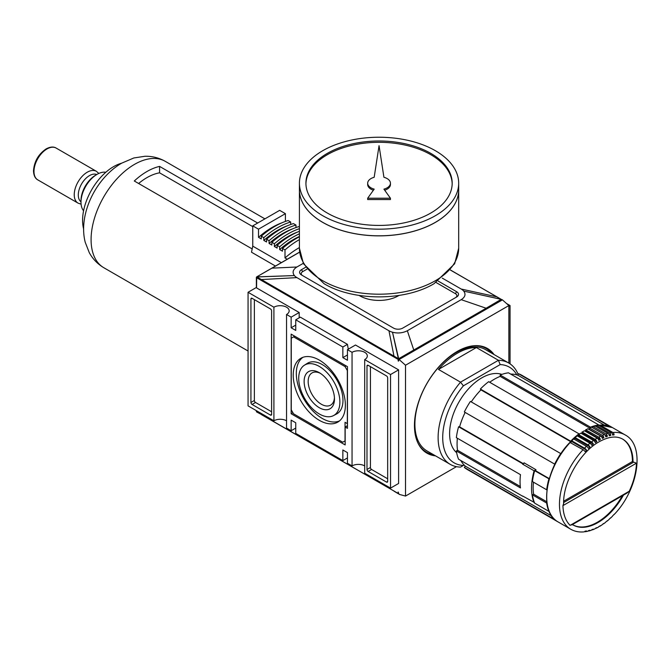 <?xml version="1.0" encoding="UTF-8"?>
<svg xmlns="http://www.w3.org/2000/svg" width="670" height="670" viewBox="0 0 670 670"><rect width="100%" height="100%" fill="white"/><g stroke="black" fill="none" stroke-linecap="round" stroke-linejoin="round"><path stroke-width="1" d="M393.985 491.152L398.131 493.639A0.653 0.653 0 0 0 398.198 493.673L398.131 491.973L399.094 494.334L405.526 496.06L456.446 466.663M510.054 363.852L510.054 305.545L506.537 303.518M508.857 306.232L510.054 305.545M502.425 299.867L501.964 299.599L398.633 359.254L399.094 359.522L502.425 299.867L508.857 305.57L508.857 363.09M398.633 359.254L398.608 361.13L398.131 360.879L398.616 360.988M398.952 359.078L398.675 358.718L413.775 350.016L407.335 330.754C402.678 333.082 397.737 333.568 392.503 332.22L398.675 358.718L398.131 359.455L398.633 359.564M256.56 411.129L256.694 411.774L397.997 493.346M299.674 252.146L271.961 268.151L296.902 267.003C292.932 269.549 292.095 272.405 294.381 275.571L257.062 276.945L256.56 277.723L256.928 276.886L294.381 275.571A13.032 7.521 0 0 0 296.911 277.623L261.384 279.566L398.34 358.634L392.503 332.22A13.032 7.521 0 0 1 388.952 330.762L296.911 277.623M299.189 317.823L299.189 312.513L256.56 287.899L256.694 276.894L271.961 268.151M390.543 374.538L390.543 488.12L364.689 473.196L364.689 359.614L390.543 374.538L398.608 369.882L355.494 345.017L347.454 349.665L352.052 352.32L352.052 465.901L347.454 463.246L347.454 452.627L342.856 449.98L342.856 460.592L295.746 433.39L295.746 422.778L291.149 420.123L291.149 430.735L286.551 428.08L286.551 314.498L291.149 317.153L291.149 327.772L295.746 330.427L295.746 319.808L342.856 347.01L347.454 344.355L300.344 317.153L295.746 319.808M398.131 360.879L398.34 358.634M261.04 280.278L261.384 279.566L257.037 277.062L256.694 277.765L261.04 280.278L397.997 359.338L398.34 358.643M405.526 496.06L405.526 365.225L399.094 359.522M398.608 369.882L398.608 483.464L390.543 488.12M405.526 365.225L508.857 305.57M435.559 455.876A60.451 34.907 -60 0 1 426.966 453.171A60.451 34.907 -60 0 1 417.703 404.73A60.451 34.907 -60 0 1 457.191 351.457A60.451 34.907 -60 0 1 487.417 348.459A60.451 34.907 -60 0 1 494.058 354.547M491.73 353.199A59.806 34.53 120 0 0 474.226 345.712M417.988 443.121A59.806 34.53 120 0 0 433.222 454.528M438.473 369.43L460.533 382.168A58.499 33.776 120 0 0 450.232 464.352L427.024 450.952A58.499 33.776 -60 0 1 418.055 404.069A58.499 33.776 -60 0 1 456.278 352.521A58.499 33.776 -60 0 1 485.524 349.623L508.739 363.023A58.499 33.776 120 0 0 498.438 360.284L476.378 347.546A58.499 33.776 120 0 0 457.426 353.182A58.499 33.776 120 0 0 438.473 369.43L476.378 347.546M450.232 464.352A58.499 33.776 120 0 0 460.533 467.091L464.126 465.014M518.161 374.404A58.499 33.776 120 0 0 508.739 363.023M463.397 385.82L500.172 364.589L498.438 360.284L460.533 382.168L463.397 385.82A55.25 31.9 120 0 0 442.719 437.569A55.25 31.9 120 0 0 463.397 465.432M516.855 374.882A55.25 31.9 120 0 0 500.172 364.589M456.655 452.727A45.501 26.272 -60 0 1 449.612 433.591A45.501 26.272 -60 0 1 467.844 389.572A45.501 26.272 -60 0 1 501.88 374.396M510.707 374.103A52.813 30.493 -60 0 1 517.851 375.2L518.429 373.701A54.438 31.431 -60 0 1 521.645 375.166L611.97 427.309A54.438 31.431 120 0 0 608.754 425.852L608.72 425.944M489.695 382.26A52.813 30.493 -60 0 1 500.172 376.381L500.172 375.041A54.438 31.431 -60 0 1 508.48 372.813L598.804 424.964A54.438 31.431 120 0 0 590.488 427.184L590.488 427.477M471.236 401.899A52.813 30.493 -60 0 1 480.951 389.873L480.373 389.044A54.438 31.431 -60 0 1 488.681 381.674L578.997 433.825A54.438 31.431 120 0 0 570.689 441.187L571.267 442.016A52.813 30.493 -60 0 1 571.728 441.555L571.786 440.81L584.542 448.171A2.437 0.829 -135.2 0 1 586.568 450.123A52.813 30.493 120 0 0 586.108 450.583A52.813 30.493 120 0 0 585.111 451.622A2.437 0.754 43.3 0 0 583.042 449.721L570.003 442.476M554.651 464.109L464.335 411.958A54.438 31.431 -60 0 1 470.415 401.422L560.74 453.573A54.438 31.431 120 0 0 554.651 464.109L554.928 464.134M457.375 438.239A52.813 30.493 -60 0 0 457.526 450.248L456.362 450.918L520.481 487.944A54.438 31.431 -60 0 1 520.481 474.67L456.362 437.652A54.438 31.431 -60 0 1 458.59 426.773L459.595 426.857A52.813 30.493 -60 0 1 465.147 412.435M534.384 502.475L522.608 496.001A54.438 31.431 120 0 0 522.709 496.252L458.59 459.235A54.438 31.431 -60 0 1 456.362 450.918M554.718 519.476L554.651 519.552A54.438 31.431 120 0 0 557.524 521.603L467.208 469.461A54.438 31.431 -60 0 1 464.335 467.409L465.34 466.153A52.813 30.493 -60 0 1 460.818 460.516M610.311 518.144A2.437 0.921 -133.2 0 0 610.621 518.036L612.506 516.202A2.437 0.829 44.8 0 0 612.606 515.925A52.813 30.493 120 0 0 613.058 515.465A52.813 30.493 120 0 0 614.055 514.426A2.437 0.754 -136.7 0 1 613.988 514.669C638.2 490.046 645.654 445.55 625.177 434.939A54.438 31.431 120 0 0 612.874 432.493A2.437 1.843 -95.3 0 1 614.055 434.914A52.813 30.493 120 0 0 612.606 435.09A2.437 1.809 81.6 0 0 611.375 432.678L598.62 425.316A0.653 0.486 81.6 0 0 598.369 425.257L596.442 425.609A0.653 0.469 -102.2 0 0 596.116 425.978L595.999 426.514M595.555 528.22A2.437 1.508 -116.2 0 0 596.342 528.178A2.437 1.508 -116.2 0 0 596.853 527.608A52.813 30.493 120 0 1 595.295 528.337A2.437 1.558 66.1 0 1 594.726 528.931L592.699 529.769A2.437 1.625 -110.9 0 0 593.36 529.141A52.813 30.493 120 0 1 591.819 529.685A2.437 1.667 71.6 0 1 591.082 530.347L589.072 530.95A2.437 1.725 -105 0 0 589.918 530.263A52.813 30.493 120 0 1 588.419 530.623A2.437 1.767 77.8 0 1 587.481 531.335L585.496 531.695A2.437 1.809 -98.4 0 0 586.568 530.958A52.813 30.493 120 0 1 585.111 531.134A2.437 1.843 84.7 0 1 583.93 531.88C579.039 532.332 574.634 531.452 570.74 529.233L557.984 521.871A54.438 31.431 -60 0 1 570.287 442.359M584.701 531.578A2.437 1.809 -98.4 0 0 585.496 531.695M587.531 429.009L585.689 429.78L598.762 437.183A2.437 1.441 -118.9 0 1 600.37 439.461A52.813 30.493 120 0 0 599.583 439.897A52.813 30.493 120 0 0 598.804 440.366A2.437 1.373 59 0 0 597.154 438.113L584.399 430.743L581.962 432.267L582.012 433.029L596.853 441.597A2.437 1.298 -123.5 0 0 595.144 439.386L582.062 431.982M596.853 441.597A52.813 30.493 120 0 0 595.295 442.661A2.437 1.24 54.6 0 0 593.536 440.483L580.781 433.121L578.403 434.813L578.52 435.534L593.36 444.101A2.437 1.156 -127.7 0 0 591.543 441.966L578.461 434.562M593.36 444.101A52.813 30.493 120 0 0 591.819 445.324A2.437 1.08 50.6 0 0 589.96 443.23L577.205 435.86L574.902 437.719L575.078 438.381L589.918 446.949A2.437 0.997 -131.6 0 0 588 444.905L574.927 437.493M589.918 446.949A52.813 30.493 120 0 0 588.419 448.322A2.437 0.921 46.8 0 0 586.451 446.312L573.696 438.951L571.485 440.751M588.226 530.883A2.437 1.725 -105 0 0 589.072 530.95M591.794 529.744A2.437 1.625 -110.9 0 0 592.699 529.769M599.349 526.285A2.437 1.373 -121 0 0 599.985 526.184A2.437 1.373 -121 0 0 600.37 525.69A52.813 30.493 120 0 1 599.583 526.151A52.813 30.493 120 0 1 598.804 526.587A2.437 1.441 61.1 0 1 598.369 527.114L596.342 528.178M626.877 493.145L629.272 491.211A52 30.024 120 0 0 636.441 463.188L633.678 462.124A2.437 1.407 180 0 1 633.008 461.848A49.563 28.617 -60 0 0 622.74 439.16C616.584 435.651 608.729 436.505 599.181 441.739C580.279 451.99 562.959 482.115 563.629 503.538L562.934 505.624A52 30.024 120 0 0 570.095 525.372L571.945 524.308M627.011 493.07L571.745 524.97M572.9 524.844A49.563 28.617 120 0 0 622.346 495.758M603.092 523.932A2.437 1.24 -125.4 0 0 603.603 523.814A2.437 1.24 -125.4 0 0 603.879 523.387A52.813 30.493 120 0 1 602.322 524.451A2.437 1.298 56.5 0 1 601.995 524.912L599.985 526.184M606.752 521.21A2.437 1.08 -129.4 0 0 607.154 521.084A2.437 1.08 -129.4 0 0 607.347 520.724A52.813 30.493 120 0 1 605.814 521.947A2.437 1.156 52.3 0 1 605.58 522.34L603.603 523.814M610.621 518.036A2.437 0.921 -133.2 0 0 610.755 517.726A52.813 30.493 120 0 1 609.248 519.099A2.437 0.997 48.4 0 1 609.097 519.426L607.154 521.084M594.65 426.179A0.653 0.461 75 0 1 595.169 426.036L607.924 433.398A2.437 1.725 75 0 1 609.248 435.793A52.813 30.493 120 0 1 610.755 435.425A2.437 1.767 -102.2 0 0 609.474 433.021L596.719 425.659A0.653 0.469 -102.2 0 0 596.442 425.609M591.107 427.385A0.653 0.436 69.1 0 1 591.627 427.184L604.382 434.554A2.437 1.625 69.1 0 1 605.814 436.907A52.813 30.493 120 0 1 607.347 436.363A2.437 1.667 -108.4 0 0 605.965 433.984L593.21 426.623A0.653 0.444 -108.4 0 0 592.657 426.932L592.523 427.703M603.879 437.711A2.437 1.558 -113.9 0 0 602.389 435.374L589.634 428.013L589.039 429.143L603.879 437.711A52.813 30.493 120 0 0 602.322 438.44A2.437 1.508 63.8 0 0 600.781 436.128L587.707 428.733M622.464 439.001A49.563 28.617 120 0 1 632.43 461.521L633.008 461.848M632.43 461.521L563.671 501.219M600.37 439.461L585.53 430.894L585.689 429.78M577.716 436.162A52.813 30.493 -60 0 1 578.52 435.534M574.156 439.219A52.813 30.493 -60 0 1 575.078 438.381M586.568 450.123L571.728 441.555M571.267 442.016L480.951 389.873M480.373 389.044L570.689 441.187M589.441 427.921L500.172 376.381M610.755 435.425L608.795 434.294M604.198 425.048L517.851 375.2M614.055 434.914L612.397 433.959M599.399 425.76L599.482 425.458A0.653 0.494 -95.3 0 1 599.885 425.073L612.422 427.577A54.438 31.431 -60 0 0 600.119 425.132A0.653 0.494 -95.3 0 0 599.885 425.073M600.119 425.132L612.874 432.493M518.429 373.701L608.754 425.852M500.172 375.041L590.488 427.184M607.347 436.363L604.859 434.922M554.651 519.552L464.335 467.409M465.34 466.153L551.686 516M524.484 463.07L522.608 464.159A54.438 31.431 120 0 1 522.709 463.791L458.59 426.773M549.174 478.941L534.66 470.692L535.665 470.776A52.813 30.493 -60 0 1 535.975 469.704L524.024 462.811A52.813 30.493 120 0 0 523.84 463.447M523.169 463.833L522.709 463.791M522.608 464.159L534.099 470.792A54.438 31.431 120 0 0 534.099 502.634M457.526 450.248L520.305 486.495M459.595 426.857L523.404 463.699M535.665 470.776L549.266 478.631M548.906 478.916A54.438 31.431 120 0 0 546.678 489.795L532.432 481.571A54.438 31.431 -60 0 1 534.66 470.692M546.929 502.927L546.678 503.069A54.438 31.431 120 0 0 548.906 511.378L534.66 503.153A54.438 31.431 -60 0 1 532.432 494.837L533.596 494.167A52.813 30.493 -60 0 1 533.454 482.157M533.596 494.167L546.787 501.788M546.678 503.069L532.432 494.837M534.099 470.792L535.975 469.704M364.689 465.901A8.936 5.159 0 0 0 352.052 465.901M352.052 352.32A8.936 5.159 180 0 1 361.792 351.197A8.936 5.159 180 0 1 367.311 355.963A8.936 5.159 180 0 1 364.689 359.614M366.993 365.988A1.625 0.938 60 0 1 367.328 365.242A1.625 0.938 60 0 1 368.14 365.317L386.523 375.937A1.625 0.938 60 0 1 387.67 377.93L387.67 481.42A1.625 0.938 60 0 1 387.335 482.166A1.625 0.938 60 0 1 386.523 482.09L368.14 471.471A1.625 0.938 60 0 1 366.993 469.486L366.993 365.988L368.14 365.317M347.454 349.665L347.454 360.276L342.856 357.629L342.856 347.01M291.149 413.75L345.159 444.939L345.159 427.024L347.454 428.348L347.454 366.649L291.149 334.137L291.149 413.75L292.932 412.728M286.551 420.785A8.936 5.159 0 0 0 273.913 420.785L248.059 405.861L248.059 292.279L273.913 307.203L273.913 420.785M273.913 307.203A8.936 5.159 180 0 1 283.653 306.09A8.936 5.159 180 0 1 289.172 310.855A8.936 5.159 180 0 1 286.551 314.498M291.149 430.735L295.746 428.08M347.454 457.937L342.856 460.592M398.131 493.388L398.591 493.505M256.367 287.48L248.059 292.279M275.445 266.04L251.501 252.213L252.766 246.15L281.325 262.64M138.615 183.496A53.952 31.147 -60 0 1 159.577 172.827L159.577 166.403A61.431 35.468 120 0 0 134.293 181.001L252.188 248.947M159.577 166.403L257.665 223.035M83.624 228.956A43.877 25.334 -60 0 1 82.586 220.363A43.877 25.334 -60 0 1 121.572 163.229M83.574 210.79A22.755 13.132 -60 0 1 81.003 202.198A22.755 13.132 -60 0 1 97.091 174.334A22.755 13.132 -60 0 1 105.818 172.265M97.091 174.334L95.684 175.155A20.753 11.985 -60 0 0 81.003 200.573L81.003 202.198M81.003 201.829A15.812 9.129 -60 0 1 78.298 194.97A15.812 9.129 -60 0 1 89.479 175.607A15.812 9.129 -60 0 1 96.773 174.527M285.403 221.443L285.403 213.663L279.658 210.346L252.766 225.865L252.766 246.15M252.766 225.865L258.511 229.182L258.511 237.347L261.267 238.939L261.267 236.2L263.796 237.657L263.796 240.396L266.559 241.987L266.559 239.249L269.08 240.706L269.08 243.453L271.844 245.044L271.844 242.305L274.373 243.763L274.373 246.501L277.129 248.093L277.129 245.354L279.658 246.811L279.658 249.558L282.472 251.183L282.472 248.436L285.001 249.902L285.001 257.95L287.229 259.231M252.766 226.628L159.577 172.827M299.423 227.046L298.728 226.644A78.658 45.409 -60 0 0 271.844 242.305M295.972 227.54L295.972 225.053L293.443 223.596A78.658 45.409 -60 0 0 266.559 239.249M290.688 224.492L290.688 222.004L288.159 220.539A78.658 45.409 -60 0 0 261.267 236.2M285.001 257.95A75.4 43.533 -60 0 1 299.423 247.565M299.423 239.6A78.658 45.409 120 0 0 285.001 249.902M282.472 248.436A78.658 45.409 -60 0 1 299.423 236.786M279.658 249.558A75.4 43.533 -60 0 1 299.423 236.485M299.423 233.813A78.658 45.409 120 0 0 279.658 246.811M277.129 245.354A78.658 45.409 -60 0 1 299.423 231.284M274.373 246.501A75.4 43.533 -60 0 1 297.823 231.946M299.423 228.679A78.658 45.409 120 0 0 274.373 243.763M269.08 243.453A75.4 43.533 -60 0 1 292.539 228.897M295.972 225.053A78.658 45.409 120 0 0 269.08 240.706M263.796 240.396A75.4 43.533 -60 0 1 287.254 225.84M290.688 222.004A78.658 45.409 120 0 0 263.796 237.657M258.511 237.347A75.4 43.533 -60 0 1 281.97 222.792M285.403 213.663L258.511 229.182M296.902 267.003L303.242 263.352M450.441 270.085L501.328 299.381A0.653 0.653 0 0 0 501.286 299.339L463.724 291.107L501.076 299.322L496.73 296.81L461.203 289.046L442.275 278.125M413.775 350.016L486.144 308.234L461.203 299.666C465.173 297.12 466.019 294.264 463.724 291.107A13.032 7.521 0 0 0 461.203 289.046M501.051 299.415L486.144 308.234M461.203 299.666L407.335 330.754M393.642 356.834L393.985 356.13L388.952 330.762M438.214 281.09L456.605 291.701A6.499 3.752 180 0 1 456.605 297.011L402.737 328.107A6.499 3.752 180 0 1 393.55 328.107L301.508 274.968A6.499 3.752 180 0 1 301.508 269.667L305.604 267.297M455.466 297.664A4.874 2.814 0 0 0 455.458 293.695L436.053 282.489M306.952 269.173L302.656 271.651A4.874 2.814 0 0 0 302.639 275.63M399.002 295.428A27.303 15.762 180 0 1 398.357 295.805A27.303 15.762 180 0 1 359.112 295.428M360.368 296.157A21.381 12.345 180 0 1 359.807 295.537M398.298 295.537A21.381 12.345 180 0 1 397.737 296.157M435.358 215.715A79.63 45.97 0 0 0 458.682 183.203A79.63 45.97 0 0 0 409.529 140.733A79.63 45.97 0 0 0 322.747 150.7A79.63 45.97 0 0 0 299.423 183.203A79.63 45.97 0 0 0 348.584 225.681A79.63 45.97 0 0 0 435.358 215.715M430.768 213.06A73.13 42.218 180 0 1 351.072 222.214A73.13 42.218 180 0 1 305.922 183.203A73.13 42.218 180 0 1 327.345 153.355A73.13 42.218 180 0 1 430.768 153.355A73.13 42.218 180 0 1 452.183 183.203A73.13 42.218 180 0 1 430.768 213.06M452.175 183.873A73.13 42.218 0 0 0 406.506 145.398A73.13 42.218 0 0 0 327.345 154.678A73.13 42.218 0 0 0 305.93 183.873M373.399 190.23A11.373 6.566 180 0 1 367.679 184.535L367.679 183.203A11.373 6.566 0 0 0 374.178 189.141L367.679 198.22L367.679 199.543L390.434 199.543L390.434 198.22L383.927 189.141A11.373 6.566 0 0 0 390.434 183.203A11.373 6.566 0 0 0 383.927 177.274L379.053 145.675L374.178 177.274A11.373 6.566 0 0 0 367.679 183.203M390.434 183.203L390.434 184.535A11.373 6.566 180 0 1 384.714 190.23M367.679 198.22L390.434 198.22M291.149 317.153L299.189 312.513M250.932 298.979L250.932 402.477A1.625 0.938 60 0 0 252.079 404.462L270.462 415.082A1.625 0.938 60 0 0 271.275 415.157A1.625 0.938 60 0 0 271.61 414.42L271.61 310.922A1.625 0.938 60 0 0 270.462 308.929L252.079 298.317A1.625 0.938 60 0 0 251.267 298.234A1.625 0.938 60 0 0 250.932 298.979L252.079 298.317M254.374 299.641L254.374 400.484A1.625 0.938 -120 0 0 255.521 402.477L271.61 411.765M291.149 327.772L295.746 325.118M342.856 357.629L347.454 354.974M348.266 349.196L347.454 344.355M347.454 425.693L345.159 427.024M293.56 336.859L291.266 338.191L291.266 409.839L293.56 413.817L342.739 442.217L345.042 440.885L345.042 422.309L347.336 423.641L347.336 370.56L345.042 366.582L293.56 336.859L294.708 336.198M293.226 375.15A36.875 21.289 60 0 1 301.324 358.014A36.875 21.289 60 0 1 329.573 368.458A36.875 21.289 60 0 1 345.377 405.258A36.875 21.289 60 0 1 338.191 421.866A36.875 21.289 60 0 1 309.624 412.569A36.875 21.289 60 0 1 293.226 375.15M346.189 365.921L345.042 366.582M302.915 357.319A36.724 21.206 -120 0 0 296.316 373.483A36.724 21.206 -120 0 0 311.676 409.713A36.724 21.206 -120 0 0 339.581 420.835M304.398 365.209L307.304 363.358A29.254 16.892 60 0 1 329.967 370.736A29.254 16.892 60 0 1 342.973 400.417A29.254 16.892 60 0 1 336.549 414.01L333.493 415.609A29.103 16.8 -120 0 0 339.883 402.084A29.103 16.8 -120 0 0 326.943 372.545A29.103 16.8 -120 0 0 304.398 365.209A29.103 16.8 -120 0 0 298.72 378.316A29.103 16.8 -120 0 0 311.19 407.36A29.103 16.8 -120 0 0 333.493 415.609M304.13 381.439A21.448 12.387 60 0 1 319.297 372.688A21.448 12.387 60 0 1 334.472 398.96A21.448 12.387 60 0 1 319.297 407.712A21.448 12.387 60 0 1 304.13 381.439M334.43 397.729A18.601 10.737 60 0 1 330.62 405.141A18.601 10.737 60 0 1 316.282 400.158A18.601 10.737 60 0 1 308.166 381.439A18.601 10.737 60 0 1 312.019 372.93A18.601 10.737 60 0 1 320.344 373.332M370.435 366.649L370.435 467.493A1.625 0.938 -120 0 0 371.582 469.486L387.67 478.774M256.56 411.656L256.56 410.769M597.154 438.113A54.438 31.431 120 0 0 595.144 439.386M593.536 440.483A54.438 31.431 120 0 0 591.543 441.966M589.96 443.23A54.438 31.431 120 0 0 588 444.905M586.451 446.312A54.438 31.431 120 0 0 584.542 448.171M583.042 449.721A54.438 31.431 120 0 0 570.74 529.233M623.469 495.105A49.563 28.617 -60 0 1 597.958 522.558A49.563 28.617 -60 0 1 573.177 525.012A49.563 28.617 -60 0 1 572.448 524.568L573.177 525.012M629.272 491.211L570.095 525.372M562.934 505.624L636.441 463.188M611.375 432.678A54.438 31.431 120 0 0 609.474 433.021M607.924 433.398A54.438 31.431 120 0 0 605.965 433.984M604.382 434.554A54.438 31.431 120 0 0 602.389 435.374M600.781 436.128A54.438 31.431 120 0 0 598.762 437.183M633.678 462.124L563.629 502.567M582.389 432.016A54.438 31.431 -60 0 1 584.399 430.743M578.788 434.604A54.438 31.431 -60 0 1 580.781 433.121M575.245 437.535A54.438 31.431 -60 0 1 577.205 435.86M571.786 440.81A54.438 31.431 -60 0 1 573.696 438.951M589.634 428.013A54.438 31.431 -60 0 1 591.627 427.184M596.719 425.659A54.438 31.431 -60 0 1 598.62 425.316M593.21 426.623A54.438 31.431 -60 0 1 595.169 426.036M586.007 429.813A54.438 31.431 -60 0 1 588.025 428.767M261.384 414.596L393.65 490.834M256.769 412.025A0.653 0.653 0 0 0 256.828 412.058L261.04 414.278M248.059 351.005L103.808 267.724A61.431 35.468 -60 0 1 103.632 267.615A61.431 35.468 -60 0 1 91.087 239.6A61.431 35.468 -60 0 1 134.519 164.368A61.431 35.468 -60 0 1 165.055 161.219A61.431 35.468 -60 0 1 165.239 161.328L264.901 218.864M98.85 173.438L96.413 171.319A18.366 10.603 120 0 0 87.234 172.224A18.366 10.603 120 0 0 74.244 194.719A18.366 10.603 120 0 0 78.055 203.127L37.78 179.87A18.366 10.603 -60 0 1 33.977 171.47A18.366 10.603 -60 0 1 46.959 148.975A18.366 10.603 -60 0 1 56.146 148.07C53.575 146.479 50.242 146.755 46.146 148.899L46.146 148.899C38.433 154.175 34.22 161.478 33.5 170.8C33.693 175.423 35.125 178.446 37.78 179.87M450.5 270.018L497.048 296.994M456.605 291.701L455.458 293.695M302.656 271.651L301.508 269.667M458.682 248.227A79.63 45.97 180 0 1 435.358 280.73A79.63 45.97 180 0 1 322.747 280.73A79.63 45.97 180 0 1 299.423 248.227L299.423 189.895A79.63 45.97 0 0 0 348.584 232.364A79.63 45.97 0 0 0 435.358 222.406A79.63 45.97 0 0 0 458.682 189.895L458.682 248.227L454.654 263.762L434.018 283.712C404.814 301.257 353.299 301.257 324.096 283.712L303.451 263.762L299.423 248.227M299.423 183.203L299.423 189.845A79.63 45.97 0 0 0 348.584 232.314A79.63 45.97 0 0 0 435.358 222.348A79.63 45.97 0 0 0 458.682 189.845L458.682 183.203M254.374 400.484L250.932 402.477M271.61 414.42L270.462 415.082M252.079 404.462L255.521 402.477M387.67 481.42L386.523 482.09M368.14 471.471L371.582 469.486M370.435 467.493L366.993 469.486M591.317 427.15L589.315 427.979M625.177 434.939L612.422 427.577M594.885 425.986L592.908 426.581M557.984 521.871C538.345 512.173 545.43 467.116 569.994 442.3M256.652 411.933A0.653 0.653 0 0 1 256.367 411.388L256.367 410.66M256.367 287.631L256.367 277.455A0.653 0.653 0 0 1 256.694 276.894L299.666 252.054M103.632 267.615C97.468 263.896 92.678 258.896 89.261 252.615L85.216 242.239C78.013 214.216 95.961 178.019 121.672 163.17L133.866 157.961L144.879 156.278C152.031 156.102 158.757 157.743 165.055 161.219M96.413 171.319L56.146 148.07M81.104 204.174L78.055 203.127"/></g></svg>
